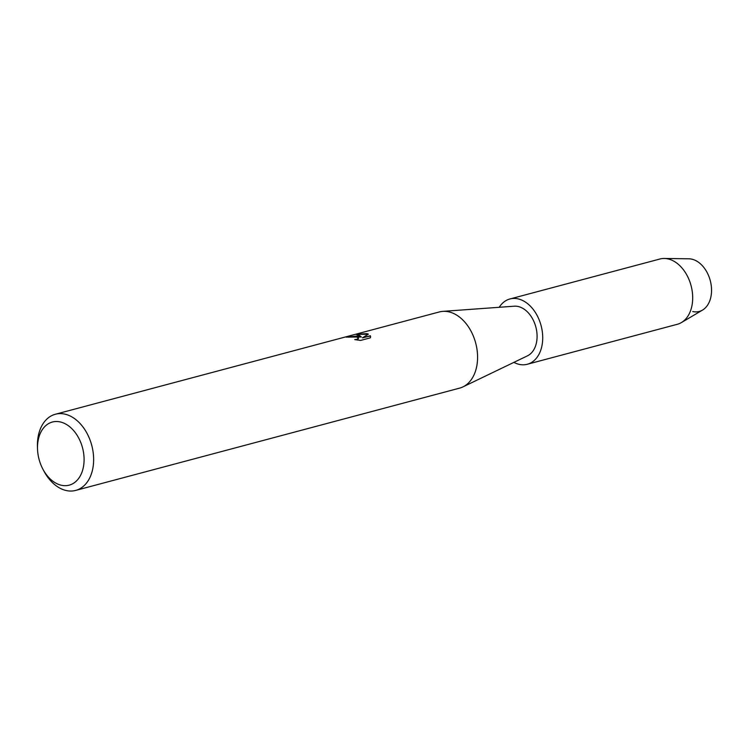 <?xml version="1.0" encoding="UTF-8"?>
<svg xmlns="http://www.w3.org/2000/svg" width="749" height="749" viewBox="0 0 749 749"><rect width="100%" height="100%" fill="white"/><g stroke="black" fill="none" stroke-linecap="round" stroke-linejoin="round"><path stroke-width="1.12" d="M499.218 307.287A33.789 23.256 75.1 0 1 509.919 298.973L659.897 259.014A33.789 23.256 75.1 0 1 664.326 258.471L688.855 258.798A27.03 18.603 75.1 0 1 691.823 259.154A27.03 18.603 75.1 0 1 711.55 289.685A27.03 18.603 75.1 0 1 692.731 311.547M37.525 449.128L37.45 446.947A39.416 27.133 75.1 0 1 55.379 414.244L439.326 311.949A39.416 27.133 75.1 0 1 442.818 311.369A39.416 27.133 75.1 0 1 448.801 311.837A39.416 27.133 75.1 0 1 476.626 347.18A39.416 27.133 75.1 0 1 462.938 386.896A39.416 27.133 75.1 0 1 459.614 388.122L75.677 490.417A39.416 27.133 75.1 0 1 66.193 490.529A39.416 27.133 75.1 0 1 43.854 470.971L42.833 469.043A32.656 22.479 75.1 0 1 37.525 449.128A32.656 22.479 75.1 0 1 60.238 421.94A32.656 22.479 75.1 0 1 84.085 458.837A32.656 22.479 75.1 0 1 61.343 485.249A32.656 22.479 75.1 0 1 42.833 469.043M442.818 311.369L514.245 306.201A25.906 17.826 75.1 0 1 518.186 306.51A25.906 17.826 75.1 0 1 536.462 329.738A25.906 17.826 75.1 0 1 527.474 355.831L462.938 386.896M358.499 335.898L361.346 336.975L359.679 335.58L355.831 334.307L366.963 333.642L368.424 334.12L362.432 337.855L370.381 335.739L370.409 337.818L360.606 340.43L354.717 339.606L356.927 339.325L358.546 338.071L355.869 336.601L348.809 337.172A39.416 27.133 -104.9 0 0 346.16 337.153L358.499 335.898M55.379 414.244A39.416 27.133 75.1 0 1 64.863 414.131A39.416 27.133 75.1 0 1 93.101 452.003A39.416 27.133 75.1 0 1 75.677 490.417M347.19 337.116L361.346 336.975M358.537 338.183L358.134 339.007L355.644 339.774M370.661 336.872L370.381 335.955L362.432 337.855M368.199 334.251L356.711 334.354M664.326 258.471A33.789 23.256 75.1 0 1 668.024 258.911A33.789 23.256 75.1 0 1 691.673 288.206A33.789 23.256 75.1 0 1 681.403 322.576A33.789 23.256 75.1 0 1 677.293 324.298L527.315 364.257A33.789 23.256 75.1 0 1 519.188 364.36A33.789 23.256 75.1 0 1 513.889 362.366M691.823 259.154A27.03 18.603 75.1 0 1 710.735 282.588A27.03 18.603 75.1 0 1 702.525 310.077L681.403 322.576M509.919 298.973A33.789 23.256 75.1 0 1 518.046 298.87A33.789 23.256 75.1 0 1 542.257 331.33A33.789 23.256 75.1 0 1 527.315 364.257"/></g></svg>
